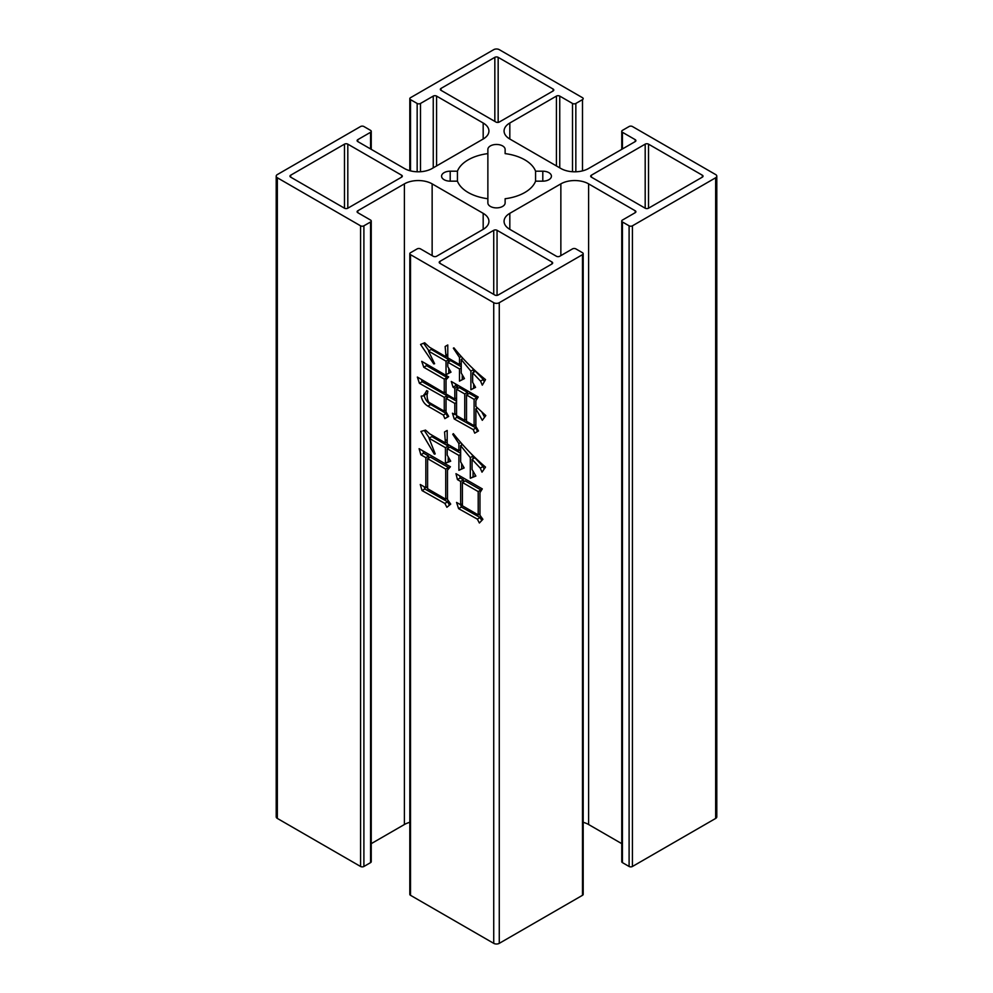 <?xml version="1.0" encoding="UTF-8"?>
<svg xmlns="http://www.w3.org/2000/svg" width="993" height="993" viewBox="0 0 993 993"><rect width="100%" height="100%" fill="white"/><g stroke="black" fill="none" stroke-linecap="round" stroke-linejoin="round"><path stroke-width="1.49" d="M535.575 171.193L535.575 181.16L542.799 181.16L542.799 171.193L535.575 171.193A40.018 23.1 180 0 0 524.8 159.836A40.018 23.1 180 0 0 505.127 153.617L505.127 149.447A8.627 4.977 180 0 0 502.607 145.921A8.627 4.977 180 0 0 493.198 144.841A8.627 4.977 180 0 0 487.873 149.447L487.873 202.907A8.627 4.977 180 0 0 496.5 207.885A8.627 4.977 180 0 0 505.127 202.907L505.127 198.737A40.018 23.1 180 0 0 535.575 181.16M542.799 171.193A8.627 4.977 180 0 1 548.893 172.658A8.627 4.977 180 0 1 551.425 176.171A8.627 4.977 180 0 1 542.799 181.16M456.557 502.408L460.653 504.767L460.653 481.456L457.438 479.594L455.973 473.686L482.3 488.891L479.967 492.602L479.967 515.243L482.896 519.302L479.383 523.013L477.335 519.128L458.605 508.652L456.557 502.408M420.275 484.497L425.836 487.712L425.836 457.636L420.858 454.769L419.108 448.687L450.412 466.76L447.483 470.136L447.483 499.529L450.71 504.096L446.9 507.299L444.852 503.414L422.037 490.579L420.275 484.497M410.506 254.655A2.358 1.353 180 0 1 409.811 253.699L409.811 894.345A2.358 1.353 0 0 0 410.506 895.301L410.506 254.655L493.732 302.704L493.732 943.35A3.922 2.259 0 0 0 499.268 943.35L582.494 895.301A2.358 1.353 0 0 0 583.189 894.345L583.189 253.699A2.358 1.353 180 0 1 582.494 254.655L582.494 895.301M410.506 895.301L493.732 943.35M426.717 390.584L427.884 391.254C426.605 394.953 426.903 398.615 428.765 402.239L444.268 411.189L444.268 397.337L419.406 383.31L417.358 377.067L444.268 392.943L444.268 379.09L423.788 367.273L421.74 361.353L448.662 376.893L446.031 379.773L446.031 393.96L454.806 399.025L454.806 388.213L453.044 387.196L451.294 381.461L478.204 397.001L475.87 400.713L475.87 406.46L485.813 415.583L482.3 420.312L475.87 408.818L475.87 426.394L478.502 430.95L474.704 433.147L473.239 429.597L454.223 418.959L452.46 413.212L454.806 414.565L454.806 403.419L446.031 398.354L446.031 411.859L448.662 416.427L444.852 418.624L443.387 415.074L427.884 406.125C424.421 404.039 422.174 400.713 421.156 396.157L423.626 395.822L426.717 390.584M445.435 447.669L429.05 438.211L435.195 453.925L434.326 454.099L420.858 431.459L425.55 430.106L429.646 433.817L445.435 442.94L444.566 431.967L447.198 430.441L447.198 443.958L458.903 450.71L458.903 443.623L452.758 434.326L453.342 433.656C463.421 446.254 474.157 457.401 485.527 467.095L482.015 472.171L480.252 468.113L472.06 459.325L472.06 469.466L475.87 476.057L470.31 478.254L470.31 457.636L460.653 445.646L460.653 461.869L464.165 467.939L458.903 470.31L458.903 455.439L447.198 448.687L447.198 455.104L450.71 461.186L445.435 463.21L445.435 447.669L448.215 446.068L431.831 436.61L429.05 438.211M446.031 361.191L428.467 351.05L434.611 363.723L433.742 363.885L420.573 344.459L424.669 342.771L429.646 347.339L446.031 356.797L445.149 346.495L447.781 344.968L447.781 357.803L459.486 364.568L459.486 357.468L453.342 348.183L453.925 347.848C463.781 360.087 474.319 370.674 485.527 379.599L482.3 385.172L480.55 381.113L472.656 372.847L472.656 382.305L475.573 387.369L470.893 389.74L470.893 371.159L461.236 359.503L461.236 373.008L464.463 378.581L459.486 381.113L459.486 368.962L447.781 362.197L447.781 366.591L450.996 372.164L446.031 374.696L446.031 361.191L448.799 359.59L431.247 349.449L428.467 351.05M277.345 177.772L360.571 225.821L360.571 866.479L277.345 818.431L277.345 177.772A3.922 2.259 0 0 1 276.203 176.171L276.203 816.829A3.922 2.259 0 0 0 277.345 818.431M715.655 818.431A3.922 2.259 0 0 0 716.797 816.829L716.797 176.171A3.922 2.259 180 0 1 715.655 177.772L715.655 818.431L632.429 866.479L632.429 225.821A2.358 1.353 180 0 1 629.103 225.821L629.103 866.479A2.358 1.353 0 0 0 632.429 866.479M629.103 866.479L622.437 862.632L622.437 221.985A2.358 1.353 180 0 1 621.755 221.017A2.358 1.353 180 0 1 622.437 220.061L635.21 212.688A2.358 1.353 180 0 0 635.892 211.732A2.358 1.353 180 0 0 635.21 210.777L635.21 212.688M621.755 221.017L621.755 861.663A2.358 1.353 0 0 0 622.437 862.632M583.189 822.303A19.612 11.32 180 0 1 588.601 824.513L621.755 843.653M371.245 843.653L404.399 824.513A19.612 11.32 180 0 1 409.811 822.303M370.563 862.632A2.358 1.353 0 0 0 371.245 861.663L371.245 221.017A2.358 1.353 180 0 1 370.563 221.985L370.563 862.632L363.897 866.479L363.897 225.821A2.358 1.353 180 0 1 360.571 225.821M360.571 866.479A2.358 1.353 0 0 0 363.897 866.479M648.516 144.146L702.336 175.215A2.358 1.353 180 0 1 703.032 176.171A2.358 1.353 180 0 1 702.336 177.139L648.516 208.207A2.358 1.353 180 0 1 645.189 208.207L591.369 177.139A2.358 1.353 180 0 1 590.686 176.171A2.358 1.353 180 0 1 591.369 175.215L645.189 144.146A2.358 1.353 180 0 1 648.516 144.146L648.516 208.207M498.163 57.333L553.089 89.047A2.358 1.353 180 0 1 553.784 90.015A2.358 1.353 180 0 1 553.089 90.971L499.268 122.04A2.358 1.353 180 0 1 495.941 122.04L441.016 90.326A2.358 1.353 180 0 1 440.333 89.37A2.358 1.353 180 0 1 441.016 88.414L494.837 57.333A2.358 1.353 180 0 1 498.163 57.333L498.163 122.4M290.664 175.215L344.484 144.146A2.358 1.353 180 0 1 347.811 144.146L401.631 175.215A2.358 1.353 180 0 1 402.314 176.171A2.358 1.353 180 0 1 401.631 177.139L347.811 208.207A2.358 1.353 180 0 1 344.484 208.207L290.664 177.139A2.358 1.353 180 0 1 289.968 176.171A2.358 1.353 180 0 1 290.664 175.215L290.664 177.139M487.873 198.737A40.018 23.1 180 0 1 457.425 181.16L457.425 171.193L450.201 171.193L450.201 181.16L457.425 181.16M450.201 181.16A8.627 4.977 180 0 1 441.575 176.171A8.627 4.977 180 0 1 450.201 171.193M457.425 171.193A40.018 23.1 180 0 1 487.873 153.617M494.837 295.02L439.911 263.306A2.358 1.353 180 0 1 439.216 262.338A2.358 1.353 180 0 1 439.911 261.382L493.732 230.314A2.358 1.353 180 0 1 497.059 230.314L551.984 262.028A2.358 1.353 180 0 1 552.667 262.984A2.358 1.353 180 0 1 551.984 263.939L498.163 295.02A2.358 1.353 180 0 1 494.837 295.02M622.437 148.95L622.437 132.292L635.21 139.665A2.358 1.353 180 0 1 635.892 140.621A2.358 1.353 180 0 1 635.21 141.577L588.601 168.487A19.612 11.32 180 0 1 560.859 168.487L509.819 139.02A19.612 11.32 180 0 1 504.072 131.014A19.612 11.32 180 0 1 509.819 123.008L556.415 96.098A2.358 1.353 180 0 1 559.754 96.098L572.514 103.458L572.514 171.727M575.841 171.789L575.841 103.458A2.358 1.353 180 0 1 572.514 103.458M575.841 103.458L582.494 99.623L582.494 170.883M410.506 170.883L410.506 99.623A2.358 1.353 180 0 1 409.811 98.655A2.358 1.353 180 0 1 410.506 97.699L493.732 49.65A3.922 2.259 180 0 1 499.268 49.65L582.494 97.699A2.358 1.353 180 0 1 583.189 98.655A2.358 1.353 180 0 1 582.494 99.623M410.506 99.623L417.159 103.458L417.159 171.789M420.486 171.727L420.486 103.458A2.358 1.353 180 0 1 417.159 103.458M420.486 103.458L433.246 96.098A2.358 1.353 180 0 1 436.585 96.098L483.181 123.008A19.612 11.32 180 0 1 488.928 131.014A19.612 11.32 180 0 1 483.181 139.02L432.141 168.487A19.612 11.32 180 0 1 404.399 168.487L357.79 141.577A2.358 1.353 180 0 1 357.108 140.621A2.358 1.353 180 0 1 357.79 139.665L370.563 132.292L370.563 148.95M276.203 176.171A3.922 2.259 0 0 1 277.345 174.569L360.571 126.521A2.358 1.353 180 0 1 363.897 126.521L370.563 130.368A2.358 1.353 180 0 1 371.245 131.337A2.358 1.353 180 0 1 370.563 132.292M363.897 225.821L370.563 221.985M357.79 212.688L357.79 210.777A2.358 1.353 180 0 0 357.108 211.732A2.358 1.353 180 0 0 357.79 212.688L370.563 220.061A2.358 1.353 180 0 1 371.245 221.017M357.79 210.777L404.399 183.866A19.612 11.32 180 0 1 432.141 183.866L483.181 213.334A19.612 11.32 180 0 1 488.928 221.34A19.612 11.32 180 0 1 483.181 229.346L436.585 256.256A2.358 1.353 180 0 1 433.246 256.256L420.486 248.883A2.358 1.353 180 0 0 417.159 248.883L410.506 252.731A2.358 1.353 180 0 0 409.811 253.699M499.268 943.35L499.268 302.704A3.922 2.259 180 0 1 493.732 302.704M499.268 302.704L582.494 254.655M509.819 229.346L509.819 213.334A19.612 11.32 180 0 0 504.072 221.34A19.612 11.32 180 0 0 509.819 229.346L556.415 256.256A2.358 1.353 180 0 0 559.754 256.256L572.514 248.883A2.358 1.353 180 0 1 575.841 248.883L582.494 252.731A2.358 1.353 180 0 1 583.189 253.699M509.819 213.334L560.859 183.866A19.612 11.32 180 0 1 588.601 183.866L635.21 210.777M622.437 221.985L629.103 225.821M632.429 225.821L715.655 177.772M622.437 132.292A2.358 1.353 180 0 1 621.755 131.337A2.358 1.353 180 0 1 622.437 130.368L629.103 126.521A2.358 1.353 180 0 1 632.429 126.521L715.655 174.569A3.922 2.259 180 0 1 716.797 176.171M446.031 410.171L444.268 411.189M447.049 397.759L447.049 395.735L444.268 397.337M447.049 395.735L422.174 381.709L419.406 383.31M422.174 381.709L421.479 379.599M446.031 391.925L444.268 392.943M447.049 378.656L447.049 377.489L444.268 379.09M447.049 377.489L426.568 365.672L423.788 367.273M426.568 365.672L425.985 363.997M456.557 398.007L454.806 399.025M457.574 388.635L457.574 386.612L454.806 388.213M457.574 386.612L455.824 385.594L453.044 387.196M455.824 385.594L455.328 383.968M484.596 417.234L482.039 412.38M477.385 407.949L475.87 408.818M477.472 431.545L476.007 427.995L473.239 429.597M476.007 427.995L456.991 417.358L454.223 418.959M456.991 417.358L455.936 413.907M456.557 413.547L454.806 414.565M456.557 402.401L454.806 403.419M456.557 401.222L448.799 396.753L446.031 398.354M447.632 417.023L446.167 413.473L443.387 415.074M446.167 413.473L430.664 404.523L427.884 406.125M430.664 404.523C427.189 402.438 424.942 399.112 423.924 394.556M423.626 395.822L427.673 393.079M467.529 394.382L467.529 392.359L459.337 387.63L456.557 389.231L456.557 415.583L464.749 420.312L464.749 393.96L456.557 389.231M476.888 408.235L476.888 407.465M476.888 399.099L476.888 397.759L469.279 393.365L466.511 394.966L466.511 421.317L474.108 425.712L474.108 399.36L466.511 394.966M475.87 424.706L474.108 425.712M476.888 397.759L474.108 399.36M466.511 419.294L464.749 420.312M467.529 392.359L464.749 393.96M427.598 486.694L425.836 487.712M428.616 458.071L428.616 456.035L425.836 457.636M428.616 456.035L423.639 453.168L420.858 454.769M423.639 453.168L423.043 451.107M449.407 505.189L447.632 501.813L444.852 503.414M447.632 501.813L424.805 488.978L422.037 490.579M424.805 488.978L424.16 486.744M448.501 468.969L448.501 467.529L430.366 457.053L427.598 458.654L427.598 488.717L445.733 499.194L445.733 469.13L427.598 458.654M447.483 498.176L445.733 499.194M448.501 467.529L445.733 469.13M435.095 453.652L434.326 454.099M429.348 438.05L424.272 430.478M447.198 441.935L445.435 442.94M447.198 439.564L445.435 440.582M447.198 430.441L444.566 431.967M460.653 449.705L458.903 450.71M461.671 445.063L461.671 443.648M460.715 442.568L458.903 443.623M453.528 433.891L452.758 434.326M484.15 469.093L483.032 466.511L480.252 468.113M483.032 466.511L474.84 457.723L472.06 459.325M475.635 475.647L470.31 478.254M473.078 476.652L473.078 471.228M473.078 458.741L473.078 456.035L470.31 457.636M473.078 456.035L470.93 453.466M462.502 444.579L460.653 445.646M464.004 467.666L458.903 470.31M461.671 468.708L461.671 463.632M460.653 454.434L458.903 455.439M460.653 453.255L449.966 447.086L447.198 448.687M450.45 460.752L445.435 463.21M448.215 461.608L448.215 456.867M448.215 448.104L448.215 446.068M462.415 503.761L460.653 504.767L461.385 507.051L458.605 508.652M463.433 481.878L463.433 479.855L460.653 481.456M463.433 479.855L460.206 477.993L457.438 479.594M460.206 477.993L459.709 475.982M481.704 520.555L480.103 517.527L477.335 519.128M480.103 517.527L461.385 507.051M480.984 490.989L480.984 489.996L465.183 480.873L462.415 482.474L462.415 505.785L478.204 514.908L478.204 491.597L462.415 482.474M479.967 513.89L478.204 514.908M480.984 489.996L478.204 491.597M434.487 363.463L433.742 363.885M428.902 350.802L423.601 343.218M447.781 355.779L446.031 356.797M447.781 354.091L446.031 355.109M447.781 344.968L445.149 346.495M461.236 363.55L459.486 364.568M462.254 358.907L462.254 357.728M461.149 356.512L459.486 357.468M484.286 381.746L483.318 379.512L480.55 381.113M483.318 379.512L475.424 371.245L472.656 372.847M475.486 387.22L470.893 389.74M473.673 388.126L473.673 384.068M473.673 372.251L473.673 369.557L470.893 371.159M473.673 369.557L472.258 367.919M462.961 358.498L461.236 359.503M464.376 378.445L459.486 381.113M462.254 379.512L462.254 374.771M461.236 367.944L459.486 368.962M461.236 366.765L450.549 360.596L447.781 362.197M450.909 372.015L446.031 374.696M448.799 373.095L448.799 368.353M448.799 361.613L448.799 359.59M702.336 177.139L702.336 175.215M591.369 175.215L591.369 177.139M645.189 208.207L645.189 144.146M347.811 144.146L347.811 208.207M401.631 177.139L401.631 175.215M344.484 208.207L344.484 144.146M439.911 261.382L439.911 263.306M493.732 294.375L493.732 230.314M497.059 230.314L497.059 295.38M551.984 263.939L551.984 262.028M509.819 123.008L509.819 139.02M635.21 139.665L635.21 141.577M588.601 824.513L588.601 183.866M560.859 255.611L560.859 183.866M483.181 229.346L483.181 213.334M432.141 255.611L432.141 183.866M404.399 824.513L404.399 183.866M357.79 141.577L357.79 139.665M483.181 139.02L483.181 123.008M436.585 165.93L436.585 96.098M433.246 96.098L433.246 167.842M559.754 167.842L559.754 96.098M556.415 96.098L556.415 165.93M553.089 90.971L553.089 89.047M441.016 88.414L441.016 90.326M494.837 121.407L494.837 57.333M621.755 131.337L621.755 149.347M371.245 131.337L371.245 149.347M409.811 98.655L409.811 170.697"/></g></svg>
